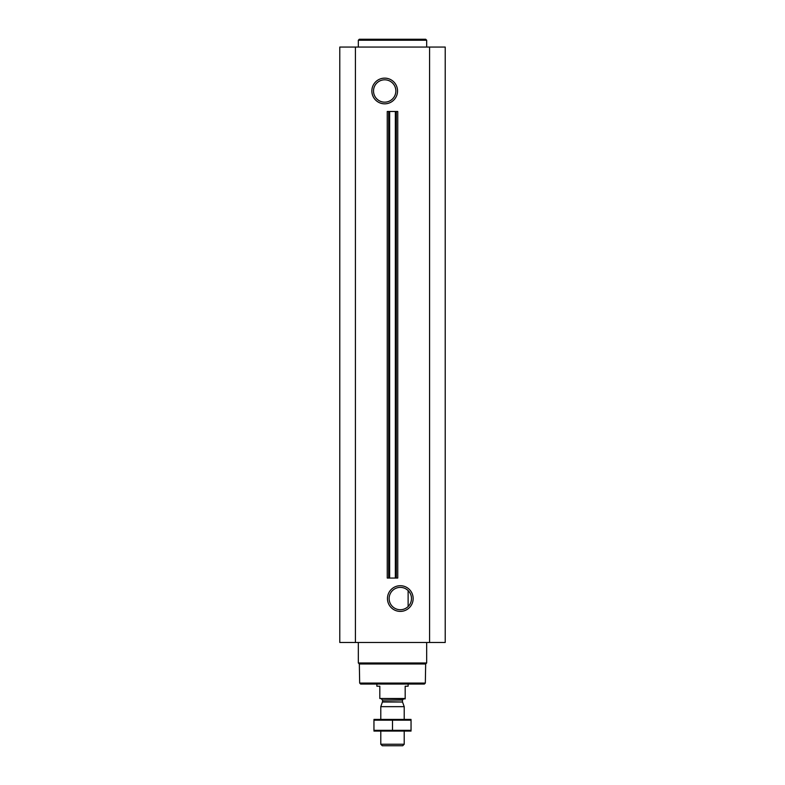 <?xml version="1.0" encoding="UTF-8"?>
<svg xmlns="http://www.w3.org/2000/svg" width="785" height="785" viewBox="0 0 785 785"><rect width="100%" height="100%" fill="white"/><g stroke="black" fill="none" stroke-linecap="round" stroke-linejoin="round"><path stroke-width="1.18" d="M405.884 588.868L407.533 590.035M400.311 587.386A11.167 11.167 0 0 1 409.986 604.136A11.167 11.167 0 0 1 390.636 604.136A11.167 11.167 0 0 1 400.311 587.386M408.121 606.54L408.121 590.565L408.121 606.54M355.409 642.483L445.213 642.483L445.213 47.061L339.787 47.061L339.787 642.483L355.409 642.483L355.409 47.061M389.654 578.054L397.75 578.054L397.75 111.48L387.25 111.48L387.25 578.054L388.683 578.054L388.683 111.48L388.673 578.054L389.654 578.054L389.654 111.48M384.689 78.137A12.845 12.845 0 0 1 395.817 97.409A12.845 12.845 0 0 1 373.572 97.409A12.845 12.845 0 0 1 384.689 78.137M400.311 585.708A12.845 12.845 0 0 1 411.428 604.98A12.845 12.845 0 0 1 389.183 604.98A12.845 12.845 0 0 1 400.311 585.708M425.333 683.087L359.667 683.087L360.639 684.059L424.361 684.059L425.333 683.087L425.666 663.973L426.667 662.982L426.667 642.483M359.667 683.087L359.334 663.973L425.666 663.973M359.334 663.973L358.333 662.982L426.667 662.982M358.333 662.982L358.333 642.483M358.333 47.061L358.333 40.221L426.667 40.221L426.667 47.061M358.333 40.221L359.314 39.25L425.686 39.25L426.667 40.221M384.689 79.815A11.167 11.167 0 0 1 394.364 96.565A11.167 11.167 0 0 1 375.014 96.565A11.167 11.167 0 0 1 384.689 79.815M405.188 698.503L379.812 698.503L405.188 698.895L405.188 686.208L408.121 686.208L408.121 684.059M379.812 698.503L379.812 686.208L376.878 686.208L376.878 684.059M404.216 744.249L380.784 744.249L382.285 745.75L402.715 745.75L404.216 744.249L404.216 731.11M380.784 719.394L380.784 706.657L404.216 706.657L404.216 719.394M380.784 744.249L380.784 731.11M381.373 698.895L382.54 700.073L382.54 701.623L380.784 706.657M411.046 719.423L373.954 719.423M411.046 720.188L411.046 730.315L373.954 730.315L373.954 720.188L411.046 720.188M392.5 720.188L392.5 730.315M411.046 731.08L373.954 731.08M396.317 578.054L396.317 111.48L396.327 578.054M395.346 578.054L395.346 111.48M429.591 642.483L429.591 47.061M382.472 702.016L402.528 702.016L404.216 706.657M382.54 701.623L402.528 702.016M382.54 700.073L402.46 700.073L403.627 698.895M402.46 701.623L402.46 700.073"/></g></svg>
